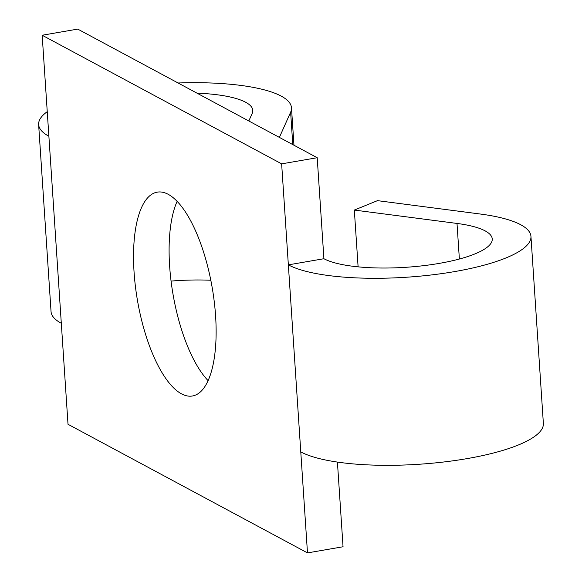 <?xml version="1.0" encoding="UTF-8"?>
<svg xmlns="http://www.w3.org/2000/svg" width="582" height="582" viewBox="0 0 582 582"><rect width="100%" height="100%" fill="white"/><g stroke="black" fill="none" stroke-linecap="round" stroke-linejoin="round"><path stroke-width="0.87" d="M134.071 272.18A103.436 37.91 80.2 0 1 157.227 192.147A103.436 37.91 80.2 0 1 215.595 315.961A103.436 37.91 80.2 0 1 192.438 395.993A103.436 37.91 80.2 0 1 134.071 272.18M208.094 380.635A103.436 37.91 80.2 0 1 169.631 266.039A103.436 37.91 80.2 0 1 177.132 201.365M323.912 258.721L288.352 264.861A126.709 32.497 -3.8 0 0 431.066 274.988A126.709 32.497 -3.8 0 0 530.951 236.401A126.709 32.497 -3.8 0 0 480.165 214.009L377.485 200.645L354.329 210.066L457.008 223.437A87.918 22.545 176.2 0 1 492.248 238.969A87.918 22.545 176.2 0 1 422.939 265.741A87.918 22.545 176.2 0 1 323.912 258.721L317.205 157.715L281.644 163.855L307.485 552.9L68.014 424.285L61.306 323.279A126.709 32.497 176.2 0 1 51.049 311.617L38.63 124.577A126.709 32.497 176.2 0 1 47.251 111.657M61.306 323.279L42.173 35.24L281.644 163.855M317.205 157.715L77.741 29.1L42.173 35.24M337.422 462.086L343.045 546.76L307.485 552.9M210.815 280.248A87.918 22.545 -3.8 0 0 171.064 281.084M248.812 120.983L252.188 113.425A87.918 22.545 -3.8 0 0 252.777 110.354A87.918 22.545 -3.8 0 0 197 93.156M48.888 136.246A126.709 32.497 176.2 0 1 38.63 124.577M178.063 82.986A126.709 32.497 176.2 0 1 291.48 107.779A126.709 32.497 176.2 0 1 290.629 112.21L279.382 137.403M358.105 266.847L354.329 210.066M300.778 451.901A126.709 32.497 -3.8 0 0 443.491 462.021A126.709 32.497 -3.8 0 0 543.37 423.434L530.951 236.401M292.775 144.598L290.629 112.21M459.373 259.026L457.008 223.437M293.968 145.238L291.48 107.779"/></g></svg>
